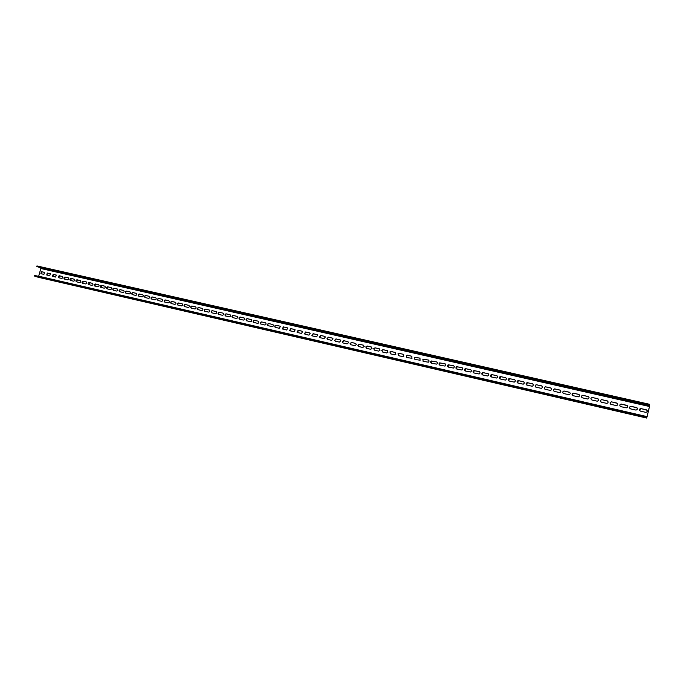 <?xml version="1.0" encoding="UTF-8"?>
<svg xmlns="http://www.w3.org/2000/svg" width="684" height="684" viewBox="0 0 684 684"><rect width="100%" height="100%" fill="white"/><g stroke="black" fill="none" stroke-linecap="round" stroke-linejoin="round"><path stroke-width="1.03" d="M34.2 275.943L646.209 417.445L646.713 418.069L649.526 406.57L649.304 404.227L36.945 265.931L36.791 266.503L649.125 404.979L649.484 406.501L646.893 417.317L646.389 416.693L34.354 275.37L34.2 275.943L38.124 277.234M36.791 266.503L40.612 267.82L40.818 268.513L38.646 276.362M40.288 277.516L36.885 276.763L40.288 277.516M46.17 278.875L42.733 278.114L46.17 278.875M52.078 280.243L48.624 279.482L52.078 280.243M58.02 281.62L54.549 280.85L58.02 281.62M64.005 282.996L60.508 282.227L64.005 282.996M70.025 284.39L66.502 283.621L70.025 284.39M76.078 285.792L72.53 285.014L76.078 285.792M82.165 287.203L78.592 286.416L82.165 287.203M88.296 288.614L84.696 287.827L88.296 288.614M94.46 290.042L90.835 289.247L94.46 290.042M100.659 291.478L97.017 290.674L100.659 291.478M106.901 292.923L103.224 292.119L106.901 292.923M113.176 294.377L109.483 293.564L113.176 294.377M119.495 295.83L115.767 295.018L119.495 295.83M125.847 297.301L122.103 296.48L125.847 297.301M132.243 298.78L128.464 297.959L132.243 298.78M138.681 300.267L134.876 299.438L138.681 300.267M145.153 301.772L141.323 300.934L145.153 301.772M151.668 303.277L147.812 302.431L151.668 303.277M158.226 304.79L154.336 303.944L158.226 304.79M164.818 306.321L160.902 305.466L164.818 306.321M171.453 307.851L167.52 306.996L171.453 307.851M178.139 309.399L174.172 308.535L178.139 309.399M184.86 310.955L180.858 310.083L184.86 310.955M191.623 312.52L187.596 311.639L191.623 312.52M198.437 314.093L194.376 313.212L198.437 314.093M205.285 315.675L201.199 314.785L205.285 315.675M212.185 317.273L208.064 316.376L212.185 317.273M219.119 318.881L214.973 317.974L219.119 318.881M226.105 320.497L221.924 319.582L226.105 320.497M233.141 322.121L228.926 321.206L233.141 322.121M240.212 323.754L235.971 322.831L240.212 323.754M247.334 325.404L243.059 324.472L247.334 325.404M254.508 327.063L250.199 326.123L254.508 327.063M261.724 328.73L257.381 327.79L261.724 328.73M268.983 330.415L264.614 329.466L268.983 330.415M276.302 332.099L271.89 331.15L276.302 332.099M283.655 333.809L279.217 332.843L283.655 333.809M291.068 335.519L286.587 334.544L291.068 335.519M298.523 337.246L294.017 336.263L298.523 337.246M306.039 338.982L301.49 337.999L306.039 338.982M313.597 340.726L309.014 339.734L313.597 340.726M321.206 342.487L316.581 341.487L321.206 342.487M328.867 344.266L324.207 343.257L328.867 344.266M336.579 346.044L331.885 345.027L336.579 346.044M344.351 347.84L339.615 346.822L344.351 347.84M352.166 349.652L347.395 348.618L352.166 349.652M360.041 351.473L355.227 350.43L360.041 351.473M367.966 353.303L363.118 352.26L367.966 353.303M375.952 355.15L371.061 354.098L375.952 355.15M383.989 357.014L379.056 355.945L383.989 357.014M392.086 358.886L387.11 357.809L392.086 358.886M400.234 360.767L395.215 359.69L400.234 360.767M408.442 362.665L403.38 361.579L408.442 362.665M416.701 364.581L411.606 363.478L416.701 364.581M425.029 366.504L419.882 365.393L425.029 366.504M433.408 368.445L428.218 367.325L433.408 368.445M441.847 370.395L436.614 369.266L441.847 370.395M450.354 372.361L445.079 371.224L450.354 372.361M458.913 374.345L453.595 373.199L458.913 374.345M467.54 376.337L462.17 375.183L467.54 376.337M476.226 378.346L470.806 377.183L476.226 378.346M484.973 380.372L479.51 379.192L484.973 380.372M493.788 382.407L488.273 381.219L493.788 382.407M502.663 384.459L497.106 383.262L502.663 384.459M511.606 386.528L505.998 385.323L511.606 386.528M520.618 388.615L514.949 387.392L520.618 388.615M529.69 390.709L523.978 389.487L529.69 390.709M538.83 392.83L533.067 391.59L538.83 392.83M548.038 394.959L542.215 393.702L548.038 394.959M557.315 397.105L551.441 395.839L557.315 397.105M566.66 399.268L560.735 397.994L566.66 399.268M576.082 401.44L570.097 400.157L576.082 401.44M585.572 403.637L579.528 402.337L585.572 403.637M595.131 405.851L589.035 404.535L595.131 405.851M604.759 408.074L598.611 406.758L604.759 408.074M614.463 410.323L608.256 408.989L614.463 410.323M624.244 412.58L617.977 411.238L624.244 412.58M634.102 414.863L627.775 413.504L634.102 414.863M644.029 417.163L637.642 415.786L644.029 417.163M646.389 416.693L646.209 417.445M44.682 272.463L41.433 271.676L44.469 272.369M41.433 271.676L40.886 273.668L43.921 274.369L44.588 272.412M50.334 273.711L49.787 275.712L46.734 275.011L47.281 273.01L50.471 273.754M56.233 275.053L55.686 277.063L52.488 276.319L53.155 274.352L56.37 275.105M62.167 276.413L62.295 276.456C63.022 277.43 62.8 278.089 61.62 278.422L58.396 277.67L59.072 275.703L62.304 276.456M68.135 277.772L68.272 277.815C68.999 278.798 68.768 279.457 67.588 279.79L64.347 279.038C63.612 278.055 63.834 277.396 65.023 277.063L68.28 277.824M74.137 279.14L74.282 279.192C75.009 280.175 74.778 280.842 73.59 281.167L70.324 280.406C69.588 279.423 69.819 278.764 71.008 278.431L74.282 279.192M80.182 280.517L80.327 280.568C81.054 281.56 80.823 282.227 79.626 282.552L76.343 281.782C75.608 280.799 75.838 280.132 77.035 279.799L80.327 280.568M86.252 281.911L86.406 281.962C87.142 282.954 86.902 283.621 85.705 283.946L82.396 283.167C81.661 282.176 81.892 281.517 83.089 281.184L86.406 281.962M92.366 283.304L92.52 283.356C93.255 284.356 93.024 285.023 91.818 285.348L88.484 284.57C87.749 283.569 87.98 282.902 89.185 282.577L92.52 283.356M98.522 284.706L98.676 284.766C99.411 285.775 99.171 286.434 97.966 286.758L94.614 285.972C93.87 284.963 94.101 284.305 95.315 283.971L98.676 284.758M104.703 286.117L104.874 286.177C105.61 287.194 105.37 287.853 104.148 288.178L100.77 287.383C100.035 286.374 100.266 285.707 101.48 285.382L104.866 286.177M110.928 287.536L111.099 287.596C111.834 288.622 111.595 289.289 110.372 289.606L106.978 288.802C106.234 287.784 106.473 287.118 107.687 286.801L111.099 287.596M117.195 288.973L117.366 289.033C118.101 290.059 117.862 290.726 116.639 291.042L113.211 290.23C112.467 289.212 112.706 288.545 113.937 288.221L117.357 289.024M123.496 290.409L123.676 290.469C124.411 291.504 124.163 292.171 122.94 292.487L119.486 291.666C118.742 290.649 118.99 289.973 120.213 289.657L123.667 290.469M129.84 291.854L130.02 291.923C130.755 292.957 130.507 293.633 129.276 293.94L125.796 293.12C125.061 292.085 125.3 291.418 126.531 291.102L130.011 291.914M136.219 293.308L136.407 293.385C137.142 294.419 136.894 295.095 135.654 295.402L132.149 294.573C131.413 293.539 131.661 292.863 132.893 292.555L136.39 293.376M142.631 294.778L142.836 294.847C143.563 295.898 143.315 296.574 142.075 296.873L138.544 296.035C137.8 294.992 138.048 294.317 139.288 294.009L142.811 294.838M149.095 296.249L149.3 296.326C150.027 297.378 149.77 298.053 148.531 298.352L144.974 297.506C144.23 296.463 144.486 295.787 145.726 295.479L149.274 296.317M155.593 297.728L155.807 297.814C156.533 298.874 156.277 299.549 155.029 299.84L151.438 298.985C150.702 297.933 150.959 297.258 152.207 296.959L155.781 297.796M162.134 299.224L162.356 299.31C163.074 300.379 162.818 301.054 161.569 301.336L157.953 300.481C157.217 299.421 157.474 298.746 158.722 298.446L162.322 299.293M168.709 300.729L168.939 300.815C169.666 301.883 169.401 302.567 168.144 302.85L164.502 301.977C163.767 300.917 164.032 300.233 165.28 299.943L168.905 300.798M175.335 302.234L175.574 302.337C176.292 303.414 176.019 304.089 174.771 304.363L171.094 303.482C170.359 302.413 170.624 301.738 171.881 301.447L175.531 302.311M181.995 303.756L182.243 303.858C182.953 304.944 182.688 305.62 181.431 305.893L177.72 305.004C177.002 303.927 177.267 303.251 178.524 302.969L182.201 303.833M188.698 305.286L188.964 305.397C189.665 306.483 189.391 307.159 188.134 307.432L184.398 306.526C183.671 305.449 183.945 304.765 185.21 304.491L188.904 305.363M195.444 306.825L195.718 306.945C196.419 308.039 196.137 308.715 194.88 308.98L191.11 308.065C190.391 306.979 190.674 306.295 191.93 306.022L195.658 306.911M202.233 308.381L202.524 308.501C203.216 309.604 202.926 310.279 201.669 310.536L197.864 309.613C197.154 308.518 197.437 307.834 198.702 307.569L202.455 308.458M209.073 309.938L209.372 310.066C210.048 311.177 209.757 311.853 208.5 312.101L204.661 311.169C203.96 310.066 204.251 309.382 205.508 309.125L209.287 310.023L205.508 309.125M215.947 311.511L216.264 311.647C216.931 312.759 216.64 313.434 215.375 313.682L211.501 312.725C210.809 311.622 211.1 310.938 212.365 310.69L216.17 311.596L212.365 310.69M222.873 313.084L223.198 313.238C223.856 314.358 223.557 315.033 222.3 315.264L218.384 314.298C217.709 313.187 217.999 312.511 219.265 312.263L223.095 313.178L219.265 312.263M229.833 314.674L230.183 314.837C230.824 315.965 230.517 316.641 229.26 316.863L225.31 315.88C224.643 314.76 224.942 314.084 226.207 313.845L230.072 314.768L226.207 313.845M236.844 316.273L237.211 316.453C237.835 317.581 237.528 318.257 236.271 318.47L232.278 317.47C231.628 316.35 231.936 315.675 233.193 315.444L237.083 316.367M243.906 317.889L244.291 318.077C244.898 319.214 244.573 319.881 243.324 320.086L239.289 319.069C238.656 317.94 238.972 317.265 240.229 317.051L244.145 317.983L240.229 317.051M251.002 319.505L251.413 319.719C251.994 320.856 251.669 321.523 250.429 321.719L246.351 320.676C245.736 319.539 246.052 318.872 247.309 318.667L251.259 319.608M258.15 321.138L258.586 321.369C259.142 322.515 258.808 323.173 257.577 323.352L253.448 322.292C252.858 321.155 253.183 320.488 254.431 320.292L258.407 321.241L254.431 320.292M265.349 322.78L265.802 323.036C266.341 324.182 265.999 324.84 264.768 325.003L260.595 323.917C260.023 322.771 260.365 322.113 261.596 321.925L265.614 322.882L261.596 321.925M272.591 324.43L273.07 324.712C273.574 325.866 273.224 326.516 272.01 326.661L267.786 325.55C267.247 324.404 267.589 323.746 268.821 323.575L272.856 324.541L268.821 323.575M279.876 326.097L280.397 326.413L279.303 328.337L275.019 327.183C274.515 326.037 274.865 325.387 276.079 325.233L280.149 326.208M287.22 327.773L287.767 328.123L286.639 330.021L282.304 328.833L283.398 326.901L287.494 327.884L283.398 326.901M294.607 329.457L295.189 329.85L294.026 331.714L290.178 330.834L289.631 330.475L290.76 328.577L294.881 329.568M302.037 331.159L302.661 331.603L301.456 333.416L297.583 332.527L297.001 332.133L298.164 330.269L302.319 331.261M309.527 332.86L310.185 333.373L308.946 335.134L305.047 334.237L304.423 333.783L305.628 331.971L309.801 332.971M317.06 334.587L317.769 335.169L316.478 336.861L312.554 335.964L311.887 335.442L313.135 333.689L317.342 334.698M324.643 336.314L325.396 336.998L324.062 338.597L320.112 337.691L319.402 337.092L320.693 335.416L324.934 336.425M332.287 338.058L333.065 338.845L331.697 340.35L327.721 339.435L326.969 338.742L328.303 337.152L332.569 338.17M339.974 339.811L340.786 340.726L339.392 342.111L335.382 341.196L334.596 340.384L335.972 338.896L340.264 339.931M347.711 341.581L348.549 342.641L347.13 343.89L343.094 342.966L342.274 342.017L343.684 340.658L348.011 341.692M355.509 343.359L356.338 344.582L354.919 345.676L350.866 344.745L350.028 343.65L351.448 342.428L355.808 343.479M363.358 345.146L364.17 346.531L362.768 347.472L358.681 346.54L357.843 345.283L359.271 344.214L363.657 345.266M371.258 346.95L372.028 348.498L370.668 349.285L366.556 348.344L365.743 346.925L367.137 346.01L371.557 347.07M379.21 348.772L379.928 350.473L378.62 351.106L374.481 350.157L373.712 348.575L375.063 347.823L379.517 348.891M387.221 350.593L387.871 352.44L386.631 352.944L382.459 351.986L381.749 350.259L383.049 349.644L387.537 350.721M395.284 352.44L395.856 354.397L394.694 354.791L390.496 353.833L389.863 351.969L391.086 351.473L395.608 352.568M403.406 354.286L403.893 356.347L402.816 356.655L398.584 355.689L398.028 353.705L399.174 353.32L403.731 354.423M411.588 356.159L411.999 358.296L406.732 357.552L406.253 355.483L407.322 355.184L411.913 356.287M419.822 358.04L420.164 360.237L414.94 359.433L414.53 357.287L420.156 358.168M428.116 359.929C429.193 360.528 429.287 361.28 428.389 362.187L423.199 361.332L422.866 359.117L428.458 360.066M436.469 361.836C437.58 362.469 437.649 363.238 436.683 364.136L431.518 363.238C430.433 362.64 430.347 361.879 431.245 360.972L436.811 361.973M444.874 363.751C446.019 364.427 446.071 365.205 445.036 366.094L439.897 365.162C438.777 364.521 438.709 363.751 439.684 362.853L445.233 363.897M453.347 365.683C454.518 366.393 454.552 367.18 453.458 368.052L448.336 367.094C447.191 366.419 447.139 365.641 448.174 364.752L453.714 365.837M461.88 367.633C463.068 368.368 463.094 369.172 461.948 370.027L456.835 369.044C455.664 368.334 455.621 367.547 456.724 366.675L462.247 367.787M470.464 369.591C471.686 370.36 471.695 371.164 470.498 372.011L465.394 371.002C464.197 370.266 464.171 369.471 465.325 368.608L470.849 369.753M479.125 371.566C480.356 372.361 480.356 373.173 479.116 374.003L474.012 372.985C472.798 372.216 472.781 371.412 473.978 370.566L479.518 371.737M487.837 373.558C489.094 374.379 489.086 375.191 487.803 376.012L482.699 374.969C481.459 374.182 481.459 373.37 482.699 372.532L488.239 373.729M496.618 375.559C497.892 376.405 497.866 377.226 496.55 378.03L491.445 376.978C490.18 376.166 490.189 375.345 491.471 374.524L497.029 375.738M505.459 377.577C506.75 378.44 506.724 379.269 505.365 380.065L500.252 378.996C498.969 378.158 498.987 377.337 500.303 376.525L505.886 377.765M514.359 379.611C515.676 380.492 515.633 381.33 514.248 382.117L509.118 381.031C507.827 380.176 507.853 379.346 509.204 378.543L514.804 379.808M523.337 381.663C524.662 382.561 524.619 383.399 523.2 384.177L518.062 383.083C516.745 382.202 516.779 381.364 518.164 380.578L523.799 381.869M532.374 383.724C533.717 384.639 533.665 385.485 532.22 386.246L527.056 385.143C525.731 384.246 525.774 383.408 527.184 382.63L532.853 383.938M541.471 385.802C542.839 386.734 542.78 387.58 541.301 388.341L536.128 387.221C534.785 386.306 534.828 385.468 536.273 384.699L541.967 386.032M550.646 387.896C552.022 388.845 551.962 389.692 550.458 390.444L545.259 389.316C543.9 388.384 543.96 387.537 545.43 386.776L551.159 388.136M559.888 390C561.273 390.966 561.205 391.821 559.683 392.565L554.467 391.428C553.091 390.478 553.151 389.632 554.647 388.871L560.427 390.256M569.191 392.129C570.601 393.103 570.524 393.967 568.977 394.702L563.736 393.557C562.342 392.59 562.41 391.735 563.932 390.991L569.755 392.402M578.57 394.266C579.989 395.258 579.912 396.122 578.339 396.848L573.081 395.694C571.67 394.719 571.739 393.856 573.286 393.12L579.16 394.565M588.018 396.421C589.454 397.43 589.369 398.293 587.778 399.02L582.486 397.857C581.067 396.865 581.135 396.002 582.708 395.267L588.633 396.746M597.534 398.592C598.987 399.618 598.902 400.482 597.277 401.2L591.968 400.029C590.531 399.02 590.608 398.156 592.199 397.43L598.192 398.943M607.127 400.781C608.589 401.816 608.504 402.688 606.862 403.398L601.518 402.218C600.065 401.2 600.15 400.328 601.766 399.61L607.811 401.166M616.788 402.987C618.268 404.039 618.182 404.911 616.515 405.612L611.145 404.424C609.675 403.389 609.76 402.517 611.402 401.807L617.515 403.406M626.527 405.21C628.023 406.27 627.929 407.151 626.245 407.852L620.841 406.647C619.362 405.603 619.447 404.723 621.106 404.013L627.296 405.672M636.334 407.45C637.847 408.519 637.753 409.408 636.043 410.101L630.614 408.887C629.118 407.835 629.203 406.954 630.887 406.245L637.155 407.963M646.226 409.707C647.748 410.793 647.645 411.674 645.918 412.366L640.455 411.144C638.95 410.075 639.044 409.194 640.746 408.493L647.098 410.289M42.878 268.077L39.467 267.35L42.878 268.077M48.761 269.411L45.324 268.675L48.761 269.411M54.669 270.744L51.215 270.009L54.669 270.744M60.62 272.087L57.14 271.351L60.62 272.087M66.605 273.446L63.108 272.702L66.605 273.446M72.632 274.806L69.101 274.062L72.632 274.806M78.686 276.182L75.137 275.421L78.686 276.182M84.782 277.559L81.208 276.798L84.782 277.559M90.912 278.944L87.313 278.183L90.912 278.944M97.085 280.337L93.46 279.568L97.085 280.337M103.284 281.74L99.633 280.97L103.284 281.74M109.534 283.159L105.858 282.381L109.534 283.159M115.81 284.578L112.108 283.792L115.81 284.578M122.137 286.006L118.409 285.219L122.137 286.006M128.489 287.442L124.736 286.656L128.489 287.442M134.893 288.896L131.114 288.092L134.893 288.896M141.332 290.349L137.527 289.546L141.332 290.349M147.812 291.82L143.973 291.008L147.812 291.82M154.327 293.291L150.463 292.478L154.327 293.291M160.885 294.778L156.995 293.958L160.885 294.778M167.486 296.266L163.57 295.445L167.486 296.266M174.129 297.771L170.188 296.942L174.129 297.771M180.815 299.284L176.84 298.446L180.815 299.284M187.544 300.806L183.543 299.96L187.544 300.806M194.316 302.337L190.28 301.49L194.316 302.337M201.122 303.876L197.06 303.029L201.122 303.876M207.979 305.432L203.892 304.568L207.979 305.432M214.879 306.988L210.757 306.124L214.879 306.988M221.83 308.561L217.674 307.689L221.83 308.561M228.815 310.143L224.634 309.262L228.815 310.143M235.852 311.733L231.637 310.852L235.852 311.733M242.931 313.34L238.682 312.451L242.931 313.34M250.062 314.948L245.778 314.05L250.062 314.948M257.235 316.572L252.918 315.666L257.235 316.572M264.452 318.205L260.108 317.299L264.452 318.205M271.719 319.847L267.341 318.932L271.719 319.847M279.038 321.506L274.626 320.582L279.038 321.506M286.399 323.173L281.953 322.241L286.399 323.173M293.812 324.849L289.332 323.917L293.812 324.849M301.276 326.542L296.762 325.593L301.276 326.542M308.792 328.234L304.235 327.285L308.792 328.234M316.359 329.953L311.767 328.995L316.359 329.953M323.968 331.672L319.342 330.705L323.968 331.672M331.637 333.407L326.969 332.433L331.637 333.407M339.349 335.151L334.647 334.177L339.349 335.151M347.121 336.913L342.385 335.921L347.121 336.913M354.945 338.683L350.165 337.682L354.945 338.683M362.828 340.461L358.006 339.461L362.828 340.461M370.754 342.257L365.897 341.248L370.754 342.257M378.739 344.061L373.849 343.043L378.739 344.061M386.785 345.882L381.843 344.856L386.785 345.882M394.882 347.711L389.906 346.677L394.882 347.711M403.038 349.558L398.011 348.515L403.038 349.558M411.246 351.422L406.185 350.37L411.246 351.422M419.514 353.286L414.41 352.226L419.514 353.286M427.842 355.176L422.695 354.107L427.842 355.176M436.23 357.074L431.04 355.996L436.23 357.074M444.677 358.98L439.436 357.894L444.677 358.98M453.184 360.904L447.9 359.81L453.184 360.904M461.751 362.845L456.416 361.742L461.751 362.845M470.378 364.794L465 363.683L470.378 364.794M479.065 366.761L473.644 365.641L479.065 366.761M487.82 368.744L482.348 367.607L487.82 368.744M496.635 370.737L491.121 369.591L496.635 370.737M505.519 372.746L499.944 371.592L505.519 372.746M514.462 374.772L508.845 373.609L514.462 374.772M523.474 376.807L517.805 375.636L523.474 376.807M532.554 378.859L526.834 377.679L532.554 378.859M541.694 380.928L535.923 379.74L541.694 380.928M550.911 383.014L545.088 381.809L550.911 383.014M560.196 385.118L554.314 383.904L560.196 385.118M569.541 387.229L563.607 386.007L569.541 387.229M578.963 389.367L572.978 388.127L578.963 389.367M588.454 391.513L582.409 390.265L588.454 391.513M598.021 393.676L591.916 392.411L598.021 393.676M607.657 395.856L601.492 394.582L607.657 395.856M617.361 398.054L611.145 396.763L617.361 398.054M627.151 400.268L620.875 398.969L627.151 400.268M637.009 402.491L630.674 401.183L637.009 402.491M646.944 404.74L640.54 403.423L646.944 404.74M649.304 404.227L649.125 404.979M41.792 271.804L41.04 273.703M46.88 275.045L47.641 273.138L50.548 273.797M52.754 276.387L53.514 274.481L56.447 275.148M58.67 277.747L59.431 275.823L62.381 276.498M64.612 279.106L65.382 277.182L68.357 277.866M70.597 280.483L71.358 278.55L74.359 279.234M76.617 281.859L77.377 279.927L80.404 280.611M82.67 283.253L83.439 281.304L86.475 281.996M88.758 284.647L89.527 282.697L92.596 283.398M94.879 286.049L95.657 284.091L98.744 284.8M101.044 287.46L101.822 285.502L104.934 286.211M107.243 288.887L108.029 286.921L111.159 287.631M113.484 290.315C112.817 289.281 113.082 288.622 114.271 288.34L117.426 289.067M119.76 291.752C119.093 290.717 119.349 290.059 120.546 289.777L123.727 290.503M126.078 293.205C125.403 292.162 125.659 291.495 126.865 291.222L130.071 291.948M132.431 294.659C131.747 293.616 132.012 292.949 133.218 292.666L136.449 293.402M138.826 296.129C138.134 295.078 138.399 294.411 139.613 294.129L142.87 294.872M145.256 297.6C144.563 296.548 144.828 295.881 146.051 295.599L149.334 296.343M151.728 299.088C151.036 298.027 151.301 297.352 152.523 297.078L155.832 297.831M158.243 300.575C157.542 299.515 157.807 298.84 159.039 298.566L162.373 299.318M164.793 302.08C164.092 301.011 164.357 300.336 165.596 300.062L168.957 300.823M171.393 303.593C170.675 302.525 170.949 301.841 172.197 301.567L175.574 302.337M177.72 305.004L178.02 305.115C177.31 304.038 177.575 303.363 178.832 303.08L182.243 303.858M184.706 306.646L184.697 306.646C183.979 305.56 184.252 304.884 185.509 304.602L188.946 305.389M191.426 308.185L191.409 308.176C190.699 307.09 190.973 306.406 192.238 306.141L195.692 306.928M198.189 309.741L198.163 309.724C197.454 308.629 197.736 307.945 199.001 307.68L202.49 308.475M204.995 311.297L204.961 311.271C204.26 310.177 204.542 309.493 205.807 309.236M211.843 312.87L211.792 312.836C211.108 311.733 211.399 311.049 212.656 310.801M218.735 314.452L218.675 314.409C217.999 313.298 218.29 312.622 219.555 312.374M225.669 316.042L225.6 315.991C224.933 314.871 225.233 314.195 226.489 313.956M232.654 317.641L232.56 317.581C231.91 316.453 232.218 315.777 233.475 315.555L237.109 316.376M239.682 319.248L239.571 319.18C238.938 318.051 239.255 317.376 240.503 317.154M246.753 320.873L246.625 320.787C246.009 319.65 246.334 318.975 247.582 318.77L251.267 319.616M253.867 322.506L253.721 322.403C253.131 321.258 253.456 320.591 254.704 320.394M261.031 324.148L260.869 324.019C260.296 322.882 260.63 322.215 261.869 322.036M268.248 325.798L268.051 325.652C267.512 324.507 267.854 323.848 269.086 323.677M275.507 327.465L275.284 327.294C274.78 326.14 275.13 325.49 276.345 325.336L280.141 326.2M282.808 329.141L283.655 327.003M290.17 330.825L291.016 328.688L294.855 329.56M297.566 332.527L298.421 330.372L302.294 331.261M305.021 334.237L304.671 333.886L305.876 332.073L309.775 332.963M312.528 335.955L312.135 335.545L313.383 333.792L317.308 334.681M320.078 337.682L319.642 337.195L320.941 335.511L324.883 336.417M327.679 339.426L327.208 338.845L328.542 337.255L332.518 338.161M335.331 341.179L334.827 340.487L336.203 338.999L340.204 339.914M343.043 342.949L342.504 342.12L343.915 340.76L347.942 341.675M350.798 344.727L350.251 343.753L351.67 342.53L355.731 343.453M358.613 346.514L358.065 345.377L359.485 344.317L363.572 345.249M366.47 348.318L365.957 347.019L367.359 346.113L371.472 347.044M374.387 350.14L373.926 348.669L375.277 347.917L379.423 348.866M382.365 351.961L381.963 350.353L383.254 349.738L387.426 350.687M390.393 353.799L390.068 352.063L391.291 351.576L395.489 352.534M398.473 355.654L398.225 353.799L399.379 353.414L403.603 354.38M406.612 357.518L406.45 355.577L407.519 355.278L411.777 356.244M414.803 359.399L414.726 357.381L420.01 358.125M423.054 361.289L423.054 359.211L428.295 360.015M431.365 363.195L431.433 361.067L436.64 361.921M439.735 365.111L439.863 362.947L445.053 363.845M448.157 367.034L448.345 364.846L453.518 365.778M456.647 368.984L456.886 366.761L462.042 367.718M465.188 370.942L465.488 368.693L470.626 369.676M473.798 372.908L474.14 370.651L479.279 371.651M482.459 374.892L482.844 372.618L487.983 373.644M491.189 376.893L491.616 374.601L496.755 375.644M499.978 378.902L500.449 376.602L505.596 377.662M508.836 380.928L509.341 378.628L514.496 379.697M517.754 382.972L518.292 380.655L523.465 381.74M526.731 385.024L527.313 382.707L532.494 383.801M535.777 387.093C534.939 386.05 535.144 385.28 536.393 384.776L541.591 385.879M544.891 389.17C544.054 388.119 544.276 387.341 545.541 386.853L550.757 387.973M554.066 391.265C553.245 390.196 553.476 389.427 554.758 388.948L559.991 390.077M563.308 393.377C562.496 392.291 562.744 391.522 564.035 391.06L569.293 392.197M572.619 395.497C571.824 394.394 572.081 393.625 573.38 393.197L578.664 394.343M581.99 397.635C581.22 396.515 581.494 395.754 582.802 395.335L588.103 396.498M591.438 399.781C590.685 398.652 590.976 397.891 592.284 397.498L597.619 398.669M600.945 401.944C600.227 400.807 600.526 400.054 601.843 399.678L607.204 400.85M610.53 404.116C609.846 402.97 610.162 402.226 611.47 401.876L616.857 403.056M620.174 406.296C619.533 405.15 619.866 404.415 621.175 404.082L626.587 405.279M629.896 408.493C629.306 407.339 629.648 406.612 630.947 406.313L636.394 407.519M639.685 410.691L640.797 408.562L646.269 409.767M38.082 277.225L646.722 418.069L38.039 277.208M38.714 276.191L647.115 416.624M40.818 268.513L649.484 406.501M40.612 267.82L649.612 405.689"/></g></svg>
